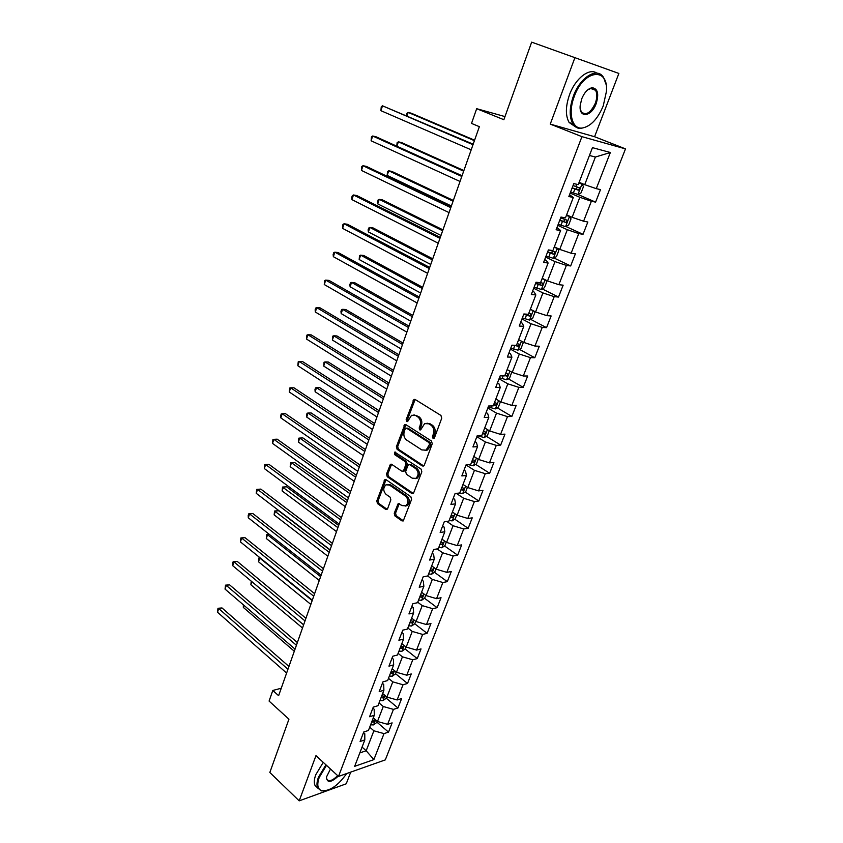 <?xml version="1.0" encoding="UTF-8"?>
<svg xmlns="http://www.w3.org/2000/svg" width="843" height="843" viewBox="0 0 843 843"><rect width="100%" height="100%" fill="white"/><g stroke="black" fill="none" stroke-linecap="round" stroke-linejoin="round"><path stroke-width="1.26" d="M433.007 438.339L434.493 437.707L441.732 418.212L440.952 415.462L415.167 399.498L413.924 399.445L406.157 419.666L406.674 421.553L407.548 421.595L411.563 415.283L415.588 415.483L417.706 416.811C420.32 418.897 421.121 421.785 420.109 425.483L419.192 427.97L419.719 429.867L420.625 429.909L424.64 423.607L428.802 423.797L430.952 425.157C433.618 427.264 434.44 430.183 433.407 433.913L432.48 436.421L433.007 438.339M394.239 513.261L394.967 515.958L401.89 520.858L403.249 520.942L411.584 499.425L410.847 496.706L386.136 479.741L384.872 479.656L376.789 500.942L377.506 503.598L385.673 509.383L386.979 509.478L387.654 508.614L390.846 499.867L390.13 497.18L386.031 494.335C383.049 490.953 383.038 487.781 385.999 484.809L389.413 485.041L405.652 496.221C408.697 499.604 408.739 502.807 405.778 505.821L402.195 505.6L398.159 503.619L394.239 513.261L395.557 513.092L396.284 515.79L403.428 520.816M575.042 57.313L550.258 124.111L594.578 136.724L618.867 73.446L531.659 42.15L503.861 119.706L476.674 108.694L471.522 123.415L479.361 126.671L278.622 695.696L272.805 690.449L269.086 701.07L288.938 719.195L269.834 772.483L299.191 800.85L346.241 783.8L350.72 772.114M550.258 124.111L581.933 136.661L338.517 776.424L315.967 755.644L299.191 800.85M422.248 465.947L423.586 466.021L424.335 465.094L432.248 443.766L431.479 441.026L406.031 424.735L404.777 424.672L396.4 446.685L397.127 449.361L422.248 465.947L423.713 465.937M421.837 471.817L413.333 493.692L411.985 493.619L387.232 476.695L386.515 474.019L390.435 464.272L391.7 464.356L401.7 471.089L402.996 471.163L403.734 470.246L405.904 464.314L405.167 461.616L394.703 454.651L394.714 452.133L421.079 469.087L421.837 471.817M581.933 136.661L625.495 148.884L385.304 759.891L338.517 776.424M376.832 722.093L388.518 732.124L392.121 722.883L387.622 724.327L393.449 709.374L397.949 707.983L401.616 698.605L397.116 699.953L403.028 684.769L407.527 683.473L411.247 673.947L406.758 675.201L412.764 659.784L417.243 658.594L421.026 648.92L416.547 650.079L422.638 634.431L427.116 633.335L430.952 623.514L426.484 624.568L432.67 608.678L437.138 607.677L441.037 597.708L436.569 598.667L442.86 582.524L447.317 581.638L451.279 571.512L446.822 572.355L453.207 555.948L457.654 555.179L461.669 544.894L457.233 545.621L463.724 528.961L468.15 528.308L472.238 517.855L467.802 518.477L474.398 501.553L478.824 501.005L482.965 490.394L478.55 490.889L485.252 473.692L489.657 473.271L493.872 462.491L489.467 462.86L496.274 445.378L500.668 445.093L504.957 434.134L500.563 434.377L507.486 416.611L511.859 416.453L516.211 405.304L511.838 405.42L518.877 387.369L523.24 387.337L527.665 376.01L523.303 375.989L530.458 357.632L534.799 357.748L539.299 346.231L534.957 346.062L542.228 327.4L546.559 327.664L551.132 315.956L546.812 315.64L554.209 296.662L558.509 297.063L563.156 285.166L558.867 284.702L566.38 265.397L570.658 265.956L575.39 253.848L571.122 253.227L578.772 233.595L583.029 234.312L587.834 222.004L583.588 221.214L591.375 201.245L595.601 202.13L600.501 189.601L596.275 188.653L610.353 152.509L592.45 147.651L578.245 184.596L573.798 183.605L568.846 196.535L573.303 197.473L569.531 194.744M388.518 732.124L384.008 733.61L373.881 759.617L354.671 766.329L364.819 739.912L360.109 741.461L363.733 731.998L368.444 730.481L374.281 715.285L369.582 716.74L373.259 707.129L377.97 705.717L383.892 690.28L379.192 691.629L382.933 681.871L387.632 680.554L393.66 664.885L388.96 666.139L392.764 656.223L397.453 655.011L403.565 639.099L398.887 640.237L402.743 630.174L407.422 629.068L413.639 612.903L408.96 613.936L412.88 603.704L417.548 602.713L423.86 586.285L419.192 587.213L423.175 576.823L427.844 575.938L434.25 559.246L429.593 560.058L433.639 549.499L438.297 548.73L444.819 531.775L440.162 532.46L444.282 521.733L448.919 521.09L455.547 503.851L450.91 504.42L455.083 493.513L459.72 492.997L466.453 475.473L461.827 475.916L466.074 464.82L470.7 464.44L477.538 446.632L472.934 446.938L477.243 435.662L481.848 435.409L488.814 417.296L484.219 417.464L488.603 406.01L493.197 405.894L500.268 387.474L495.695 387.506L500.162 375.852L504.736 375.873L511.922 357.147L507.37 357.032L511.912 345.177L516.464 345.356L523.777 326.304L519.235 326.041L523.861 313.975L528.392 314.302L535.842 294.934L531.322 294.502L536.022 282.226L540.532 282.721L548.108 263.005L543.609 262.415L548.393 249.928L552.882 250.582L560.595 230.529L556.117 229.77L560.985 217.062L565.453 217.884L573.303 197.473M379.034 702.936L383.259 706.508L377.474 721.492L373.28 717.899M372.869 708.152L374.176 709.258L374.281 715.285M377.474 721.492L387.622 724.327M383.259 706.508L393.449 709.374M388.486 678.33L392.775 681.85L386.905 697.066L382.648 693.515M382.385 683.325L383.702 684.421L383.892 690.28M386.905 697.066L397.116 699.953M392.775 681.85L403.028 684.769M398.086 653.346L402.438 656.823L396.473 672.271L392.164 668.762M392.037 658.109L393.375 659.194L393.66 664.885M396.473 672.271L406.758 675.201M402.438 656.823L412.764 659.784M407.843 627.982L412.248 631.418L406.2 647.097L401.826 643.641M401.848 632.513L403.207 633.578L403.565 639.099M406.2 647.097L416.547 650.079M412.248 631.418L422.638 634.431M417.738 602.229L422.217 605.611L416.063 621.533L411.626 618.13M411.805 606.517L413.186 607.561L413.639 612.903M416.063 621.533L426.484 624.568M422.217 605.611L432.67 608.678M427.654 575.969L432.333 579.394L426.084 595.58L421.584 592.218M421.921 580.11L423.323 581.143L423.86 586.285M426.084 595.58L436.569 598.667M432.333 579.394L442.86 582.524M437.169 548.919L442.607 552.776L436.263 569.215L431.7 565.906M432.196 553.282L433.618 554.294L434.25 559.246M436.263 569.215L446.822 572.355M442.607 552.776L453.207 555.948M446.727 521.395L453.049 525.737L446.6 542.428L441.964 539.183M442.628 526.032L444.071 527.023L444.819 531.775M446.6 542.428L457.233 545.621M453.049 525.737L463.724 528.961M456.295 493.376L463.65 498.266L457.106 515.221L452.406 512.028M453.239 498.339L454.704 499.319L455.547 503.851M457.106 515.221L467.802 518.477M463.65 498.266L474.398 501.553M466.021 464.957L474.43 470.341L467.781 487.581L463.007 484.451M464.019 470.194L465.505 471.153L466.453 475.473M467.781 487.581L478.55 490.889M474.43 470.341L485.252 473.692M476.853 436.706L485.378 441.974L478.624 459.488L473.777 456.421M474.978 441.595L476.485 442.533L477.538 446.632M478.624 459.488L489.467 462.86M485.378 441.974L496.274 445.378M487.855 407.98L496.516 413.144L489.646 430.942L484.736 427.959M486.116 412.512L487.644 413.439L488.814 417.296M489.646 430.942L500.563 434.377M496.516 413.144L507.486 416.611M499.035 378.802L507.834 383.828L500.847 401.932L495.842 398.992M497.433 382.954L498.993 383.85L500.268 387.474M500.847 401.932L511.838 405.42M507.834 383.828L518.877 387.369M510.394 349.128L519.33 354.039L512.228 372.427L507.159 369.571M508.951 352.901L510.531 353.775L511.922 357.147M512.228 372.427L523.303 375.989M519.33 354.039L530.458 357.632M521.954 318.96L531.027 323.744L523.809 342.448L518.656 339.655M520.658 322.342L522.26 323.196L523.777 326.304M523.809 342.448L534.957 346.062M531.027 323.744L542.228 327.4M533.703 288.285L542.924 292.932L535.579 311.952L530.342 309.244M532.565 291.256L534.199 292.078L535.842 294.934M535.579 311.952L546.812 315.64M542.924 292.932L554.209 296.662M545.653 257.094L555.021 261.593L547.55 280.94L542.249 278.327M544.673 259.633L546.338 260.434L548.108 263.005M547.55 280.94L558.867 284.702M555.021 261.593L566.38 265.397M557.803 225.376L567.328 229.718L559.731 249.402L554.315 246.851M556.991 227.473L560.595 230.529M559.731 249.402L571.122 253.227M567.328 229.718L578.772 233.595M570.163 193.1L579.847 197.294L572.112 217.315L566.612 214.849M572.112 217.315L583.588 221.214M579.847 197.294L591.375 201.245M610.353 152.509L595.39 157.03L584.715 184.67L579.13 182.299M584.715 184.67L596.275 188.653M594.578 136.724L625.495 148.884M281.246 688.246L272.805 690.449M504.978 116.587L476.674 108.694M595.39 157.03L589.436 155.481M362.058 747.098L366.178 750.755L373.881 730.797L369.719 727.172M359.824 752.904L366.178 750.755L373.881 759.617M363.502 732.609L364.787 733.726L364.819 739.912M373.881 730.797L384.008 733.61M577.718 194.385L595.601 202.13M565.832 226.482L583.029 234.312M553.956 257.969L570.658 265.956M542.26 288.928L558.509 297.063M530.732 319.381L546.559 327.664M519.383 349.318L534.799 357.748M508.203 378.781L523.24 387.337M497.18 407.77L511.859 416.453M486.327 436.284L500.668 445.093M475.642 464.345L489.657 473.271M465.115 491.975L478.824 501.005M454.735 519.162L468.15 528.308M444.514 545.937L457.654 555.179M434.451 572.292L447.317 581.638M424.524 598.245L437.138 607.677M414.756 623.799L427.116 633.335M405.061 648.931L417.243 658.594M395.515 673.683L407.527 683.473M386.105 698.067L397.949 707.983M434.198 438.181L433.776 436.347L434.714 433.85C435.736 430.13 434.925 427.211 432.259 425.104L430.952 425.157M427.053 423.154L432.259 425.104M413.934 414.861L419.013 416.769C421.626 418.845 422.427 421.732 421.416 425.42L420.509 427.917L420.899 429.709M415.125 399.477L407.464 419.624L407.822 421.374M405.968 424.693L397.706 446.6L398.444 449.277L423.555 465.842M429.498 444.472L428.961 442.554L406.653 428.233L405.22 428.866L404.282 431.458C403.291 435.104 404.082 437.97 406.653 440.067L421.816 449.93L426.063 450.13L429.498 444.472L430.794 444.387L430.267 442.48L428.961 442.554M406.505 428.149L407.97 428.17L430.267 442.48M425.041 450.531L427.369 450.046L429.825 447.011L428.518 447.096M430.794 444.387L429.825 447.011M391.584 464.282L387.833 473.914L388.56 476.569L413.491 493.587M403.333 471.132L405.04 470.141L407.211 464.208L406.474 461.521L396.02 454.567L394.703 454.651M395.746 452.28L396.02 454.567M412.227 478.171L415.799 478.371C418.876 475.294 418.855 472.059 415.747 468.655L409.898 464.767L408.592 464.693L407.843 465.61L405.673 471.553L406.41 474.251L412.227 478.171M415.135 478.655L417.106 478.255C420.183 475.178 420.162 471.943 417.053 468.55L415.747 468.655M409.593 464.609L411.205 464.662L417.053 468.55M399.287 503.587L395.557 513.092M405.198 506.085L407.095 505.663C410.056 502.649 410.014 499.456 406.969 496.084L405.652 496.221M387.875 484.44L390.731 484.915L406.969 496.084M385.999 479.656L378.107 500.795L378.823 503.45L386.99 509.225L385.673 509.383M570.585 192.014L577.929 194.438L581.069 192.857L583.482 186.609L581.944 183.995L578.835 183.068M581.944 183.995L578.92 182.836M474.588 140.201L411.289 113.225L408.17 112.414L407.043 115.797M572.102 188.042L578.361 190.191L579.71 187.936L573.061 185.534M577.539 187.125L575.927 189.148L572.186 187.81M474.419 140.676L408.17 112.414L406.874 113.331L406.294 115.47M473.186 144.185L382.501 105.818L472.997 144.701M380.91 110.686L381.247 106.776L382.501 105.818L380.91 110.686L471.195 149.822M603.24 105.891L606.444 91.381C608.646 66.555 583.577 69.748 574.252 96.513C567.76 113.141 572.155 129.39 582.186 128.052C590.648 126.45 597.666 119.063 603.24 105.891M582.186 128.052L581.512 128.494C577.887 128.747 575.01 127.23 572.892 123.942C569.173 117.145 569.32 107.893 573.356 96.197C580.121 77.04 597.434 66.629 603.588 77.535L606.001 84.258M596.18 103.605C591.586 116.724 578.983 118.642 580.153 105.775L581.681 98.916C584.42 92.351 587.898 88.62 592.102 87.725C597.74 88.483 599.099 93.784 596.18 103.605M580.237 108.873L581.301 111.782C585.853 115.891 590.521 113.067 595.306 103.299C597.234 97.841 597.308 93.489 595.537 90.254L591.417 88.199L587.676 89.885M575.685 126.977L569.109 122.467C565.368 115.67 565.495 106.439 569.51 94.764C575.316 78.462 589.289 67.556 596.812 73.141M593.683 88.547L594.03 89.695M326.494 765.349L319.191 777.488C316.673 784.907 317.59 789.333 321.952 790.766C330.013 791.155 338.254 785.413 346.673 773.547M325.556 790.797L321.278 790.892L317.674 787.91C316.546 785.297 316.799 781.756 318.433 777.278L325.925 764.833M338.233 776.171C330.835 782.862 326.926 783.136 326.473 777.004L330.477 769.016M326.441 777.257L326.757 779.227C328.896 781.893 332.542 780.702 337.685 775.655M317.769 788.11L315.008 785.391C313.881 782.789 314.133 779.248 315.756 774.77L323.238 762.346M558.214 224.291L565.516 226.651L568.667 225.018L571.027 218.874L569.468 216.388L566.359 215.513M569.468 216.388L566.485 215.207M463.882 170.56L401.5 142.541L398.37 141.835L396.905 146.239M559.71 220.392L565.927 222.499L567.265 220.297L560.658 217.916M565.179 219.538L563.524 221.414L559.826 220.086M463.661 171.182L398.37 141.835L397.116 142.667L396.768 146.176M546.064 256.019L553.314 258.316L556.464 256.63L558.793 250.592L557.202 248.221L554.104 247.41M557.202 248.221L554.251 247.031M453.334 200.434L391.858 171.424L388.728 170.802L387.19 175.407L451.384 205.977M547.529 252.183L553.693 254.259L555.042 252.099L549.278 250.055M553.008 251.383L551.343 253.142L547.665 251.815M453.07 201.203L388.728 170.802L387.506 171.561L387.19 175.407M462.048 175.755L375.946 136.745L372.669 136.008L461.806 176.44M371.11 140.792L371.447 136.872L372.669 136.008L371.11 140.792L460.025 181.477M451.089 206.809L366.273 166.366L362.985 165.723L450.794 207.641M361.447 170.434L361.795 166.514L362.985 165.723L361.447 170.434L449.045 212.605M544.452 279.412L542.049 278.77M545.4 279.876L546.759 281.773L544.462 287.716L541.322 289.444L534.114 287.221M442.965 229.854L382.364 199.875L379.224 199.338L377.717 203.869L440.984 235.45M535.558 283.448L541.68 285.492L543.018 283.374L540.595 282.553M541.027 282.69L539.362 284.333L535.716 283.016M442.638 230.761L379.224 199.338L378.033 200.023L377.717 203.869M531.975 310.087L530.205 309.602M533.872 311.067L534.926 312.437L532.671 318.275L529.53 320.055L522.354 317.895M432.744 258.812L373.006 227.895L369.866 227.452L368.38 231.92L430.752 264.47M523.777 314.186L529.857 316.188L531.195 314.123L528.772 313.322M529.246 313.47L527.57 314.997L524.926 314.049M432.375 259.855L369.866 227.452L368.707 228.063L368.106 229.844L368.38 231.92M519.783 340.266L518.55 339.929M522.639 341.815L523.282 342.595L521.069 348.338L517.929 350.172L510.805 348.064M422.691 287.326L363.786 255.503L360.646 255.144L359.181 259.539L420.668 293.037M514.483 345.272L518.234 346.389L519.573 344.355L517.138 343.586M422.269 288.496L360.646 255.144L359.508 255.682L359.181 259.539M440.309 237.368L356.747 195.534L353.459 194.975L439.962 238.348M351.942 199.622L351.689 197.547L352.3 195.692L353.459 194.975L351.942 199.622L438.244 243.227M429.709 267.431L347.358 224.259L344.07 223.785L429.308 268.548M342.574 228.358L342.943 224.428L344.07 223.785L342.574 228.358L427.612 273.343M419.266 297.01L338.117 252.542L334.829 252.162L418.823 298.274M333.354 256.672L333.143 254.523L333.733 252.721L334.829 252.162L333.354 256.672L417.159 302.985M507.855 369.961L507.086 369.75M511.743 372.153L509.657 377.906L506.517 379.782L499.435 377.738M412.785 315.398L354.703 282.711L351.552 282.426L350.108 286.768L410.741 321.172M504.831 375.62L506.801 376.094L508.139 374.102L505.705 373.344M412.322 316.694L351.552 282.426L350.456 282.9L349.877 284.639L350.108 286.768M409.003 326.115L329.012 280.403L325.725 280.108L408.507 327.516M324.27 284.544L324.66 280.603L325.725 280.108L324.27 284.544L406.863 332.163M500.468 401.711L498.424 407L495.294 408.918L488.255 406.937M403.028 343.048L345.746 309.518L342.606 309.318L341.183 313.585L400.973 348.876M493.587 404.861L495.558 405.314L496.885 403.354L494.451 402.627M402.522 344.471L342.606 309.318L341.531 309.729L340.962 311.425L341.183 313.585M398.897 354.766L320.045 307.853L316.747 307.632L398.349 356.294M315.324 312.005L315.145 309.803L315.714 308.053L316.747 307.632L315.324 312.005L396.737 360.867M489.277 430.72L487.38 435.631L484.251 437.591L477.254 435.662M393.418 370.288L336.926 335.946L333.775 335.809L332.374 340.024L391.342 376.168M482.533 433.629L484.493 434.061L485.821 432.132L483.376 431.437M392.88 371.816L333.775 335.809L332.732 336.157L332.374 340.024M388.939 382.975L311.215 334.892L307.916 334.755L388.36 384.629M306.515 339.065L306.905 335.114L307.916 334.755L306.515 339.065L386.768 389.129M478.266 459.256L476.516 463.798L473.387 465.789L468.297 464.641M383.955 397.116L328.233 361.984L325.082 361.932L323.701 366.083L381.858 403.038M471.659 461.932L473.597 462.343L474.925 460.457L472.491 459.772M383.375 398.76L325.082 361.932L324.06 362.216L323.701 366.083M379.15 410.741L302.511 361.542L299.212 361.478L378.518 412.522M297.832 365.725L298.232 361.773L299.212 361.478L297.832 365.725L376.958 416.948M467.422 487.349L465.81 491.511L462.691 493.555L459.277 493.039M374.629 423.544L319.666 387.654L316.504 387.675L315.145 391.763L372.522 429.519M460.952 489.794L462.891 490.173L464.208 488.329L461.764 487.665M374.007 425.304L316.504 387.675L315.524 387.896L314.976 389.529L315.145 391.763M369.497 438.086L293.933 387.791L290.635 387.812L368.834 439.972M289.265 391.995L289.676 388.033L290.635 387.812L289.265 391.995L367.295 444.335M456.758 514.989L455.283 518.803L452.164 520.879L449.14 520.521M365.44 449.593L311.215 412.965L308.053 413.049L306.715 417.085L363.322 455.61M450.415 517.212L452.343 517.57L453.65 515.758L451.216 515.115M364.787 451.458L308.053 413.049L307.094 413.218L306.557 414.83L306.715 417.085M360.003 465.009L285.471 413.671L282.173 413.765L359.297 467.011M280.835 417.886L280.719 415.567L281.256 413.924L282.173 413.765L280.835 417.886L357.78 471.311M446.263 542.186L444.914 545.663L441.806 547.771L438.781 547.465M356.389 475.252L302.879 437.917L299.729 438.075L298.401 442.048L354.25 481.321M440.035 544.199L441.964 544.546L443.27 542.755L440.826 542.144M355.693 477.222L299.729 438.075L298.791 438.181L298.401 442.048M350.646 491.522L277.147 439.171L273.849 439.34L349.898 493.64M272.521 443.397L272.942 439.445L273.849 439.34L272.521 443.397L348.412 497.865M435.926 568.962L434.714 572.112L431.605 574.252L428.592 573.978M347.464 500.542L294.671 462.522L291.509 462.744L290.203 466.664L345.314 506.654M429.825 570.774L431.742 571.09L433.049 569.331L430.604 568.74M346.736 502.618L291.509 462.744L290.593 462.796L294.671 462.522M290.203 466.664L290.593 462.796M341.436 517.634L268.928 464.314L265.629 464.546L340.646 519.868M264.323 468.55L264.755 464.588L265.629 464.546L264.323 468.55L339.181 524.03M264.755 464.588L268.928 464.314M425.747 595.327L424.661 598.151L421.637 600.269L418.56 600.09M338.675 525.474L286.567 486.79L283.406 487.075L282.12 490.942L336.505 531.617M419.772 596.939L421.679 597.234L422.975 595.495L420.541 594.937M337.906 527.644L282.521 487.064L286.567 486.79M282.12 490.942L282.521 487.064M332.363 543.366L260.835 489.098L257.536 489.404L331.541 545.695M256.251 493.345L256.683 489.393L257.536 489.404L256.251 493.345L330.087 549.794M256.683 489.393L260.835 489.098M415.736 621.28L414.767 623.788L411.669 626.001L408.676 625.801M330.003 550.047L278.569 510.721L275.419 511.069L274.144 514.883L327.822 556.222M409.867 622.692L411.763 622.977L413.059 621.27L410.625 620.733M329.202 552.302L274.555 511.006L278.569 510.721M274.144 514.883L274.555 511.006M323.417 568.709L252.847 513.545L249.549 513.903L322.563 571.143M248.285 517.792L248.221 515.389L248.727 513.84L249.549 513.903L248.285 517.792L321.13 575.179M248.727 513.84L252.847 513.545M405.873 646.844L405.019 649.047L401.921 651.281L398.939 651.133M400.119 648.067L402.006 648.33L403.302 646.644L400.868 646.128M320.625 576.623L267.537 534.725L266.283 538.487L319.265 580.479M269.465 534.483L266.694 534.62L269.349 534.388M266.283 538.487L266.694 534.62M314.608 593.683L244.976 537.634L241.678 538.066L313.712 596.212M240.434 541.901L240.877 537.939L241.678 538.066L240.434 541.901L312.31 600.195M240.877 537.939L244.976 537.634M396.157 672.008L395.42 673.926L392.332 676.191L389.361 676.075M390.52 673.051L392.395 673.304L393.681 671.639L391.247 671.144M312.173 600.595L259.77 558.077L258.527 561.786L310.825 604.399M260.276 557.992L258.949 557.908L259.981 557.76M258.527 561.786L258.949 557.908M305.925 618.288L237.21 561.396L233.922 561.881L304.997 620.912M232.689 565.674L232.647 563.229L233.142 561.712L233.922 561.881L232.689 565.674L303.617 624.842M233.142 561.712L237.21 561.396M386.589 696.803L385.957 698.425L382.88 700.723L379.919 700.638M381.057 697.667L382.933 697.899L384.208 696.265L381.784 695.791M251.899 581.702L250.877 584.757L302.511 627.982M250.877 584.757L251.225 581.133M297.368 642.545L229.559 584.831L226.272 585.379L296.409 645.253M225.049 589.12L225.513 585.158L226.272 585.379L225.049 589.12L295.05 649.121M225.513 585.158L229.559 584.831M377.158 721.229L376.642 722.577L373.565 724.896L370.614 724.843M371.742 721.914L373.597 722.135L374.872 720.512L372.448 720.07M244.017 605.369L243.332 607.424L294.302 651.239M243.332 607.424L243.342 604.8M288.938 666.444L222.004 607.951L218.716 608.551L287.948 669.247M217.515 612.239L217.979 608.277L218.716 608.551L217.515 612.239L286.609 673.062M217.979 608.277L222.004 607.951M434.714 433.85L433.407 433.913M430.109 423.744L428.802 423.797M420.509 427.917L419.192 427.97M421.416 425.42L420.109 425.483M419.013 416.769L417.706 416.811M416.895 415.441L415.588 415.483M407.464 419.624L406.157 419.666M414.408 400.425L413.102 400.446M433.776 436.347L432.48 436.421M398.444 449.277L397.127 449.361M397.706 446.6L396.4 446.685M405.314 425.589L403.997 425.641M407.97 428.17L406.653 428.233M413.302 493.482L411.985 493.619M388.56 476.569L387.232 476.695M387.833 473.914L386.515 474.019M391.026 465.083L389.708 465.188M405.04 470.141L403.734 470.246M407.211 464.208L405.904 464.314M406.474 461.521L405.167 461.616M411.205 464.662L409.898 464.767M398.781 504.335L397.464 504.483M390.731 484.915L389.413 485.041M378.823 503.45L377.506 503.598M378.107 500.795L376.789 500.942M385.472 480.436L384.155 480.552M403.207 520.679L401.89 520.858M396.284 515.79L394.967 515.958M578.003 194.396L581.986 184.059M575.832 186.535L576.717 184.259M573.345 193.015L574.873 189.053M575.927 189.148L578.361 190.191M565.59 226.609L569.51 216.451M563.409 218.927L563.914 217.599M560.964 225.292L562.46 221.393M563.524 221.414L565.927 222.499M553.398 258.274L557.244 248.285M548.782 257.02L550.247 253.185M551.343 253.142L553.693 254.259M541.406 289.402L545.126 279.739M536.801 288.222L538.255 284.449M539.362 284.333L541.68 285.492M529.604 320.013L533.187 310.719M525.031 318.896L526.453 315.187M527.57 314.997L529.857 316.188M518.002 350.119L521.459 341.173M513.45 349.055L514.852 345.409M516.316 345.345L518.234 346.389M506.601 379.74L509.92 371.131M502.059 378.728L503.155 375.862M505.031 375.093L506.801 376.094M495.378 408.876L498.561 400.594M490.847 407.917L491.617 405.926M493.819 404.282L495.558 405.314M484.335 437.538L487.402 429.572M479.825 436.642L480.268 435.494M482.776 433.007L484.493 434.061M473.46 465.747L476.411 458.086M471.911 461.269L473.597 462.343M462.765 493.503L465.599 486.148M461.226 489.077L462.891 490.173M452.238 520.826L454.957 513.766M450.699 516.453L452.343 517.57M441.88 547.718L444.493 540.943M440.341 543.408L441.964 544.546M431.679 574.199L434.187 567.708M430.151 569.942L431.742 571.09M421.637 600.269L424.029 594.041M420.109 596.064L421.679 597.234M411.742 625.949L414.039 619.984M410.225 621.786L411.763 622.977M402.006 651.228L404.197 645.517M400.488 647.118L402.006 648.33M392.406 676.139L394.513 670.67M390.889 672.071L392.395 673.304M382.954 700.67L384.966 695.443M381.447 696.655L382.933 697.899M373.639 724.843L375.567 719.848M372.142 720.87L373.597 722.135M415.019 399.424L413.924 399.445M405.831 424.63L404.777 424.672M427.369 450.046L426.063 450.13M391.405 464.198L390.435 464.272M404.313 471.047L402.996 471.163M395.409 452.08L394.714 452.133M417.106 478.255L415.799 478.371M399.087 503.503L398.159 503.619M407.095 505.663L405.778 505.821M385.799 479.572L384.872 479.656M578.656 187.483L579.71 187.936M569.109 122.467L572.892 123.942M595.537 90.254L590.469 88.399M591.417 88.199L592.102 87.725M315.008 785.391L317.674 787.91M321.952 790.766L321.278 790.892M566.433 219.918L567.265 220.297M554.325 251.762L555.042 252.099M542.386 283.058L543.018 283.374M530.626 313.817L531.195 314.123M519.046 344.07L519.573 344.355"/></g></svg>
